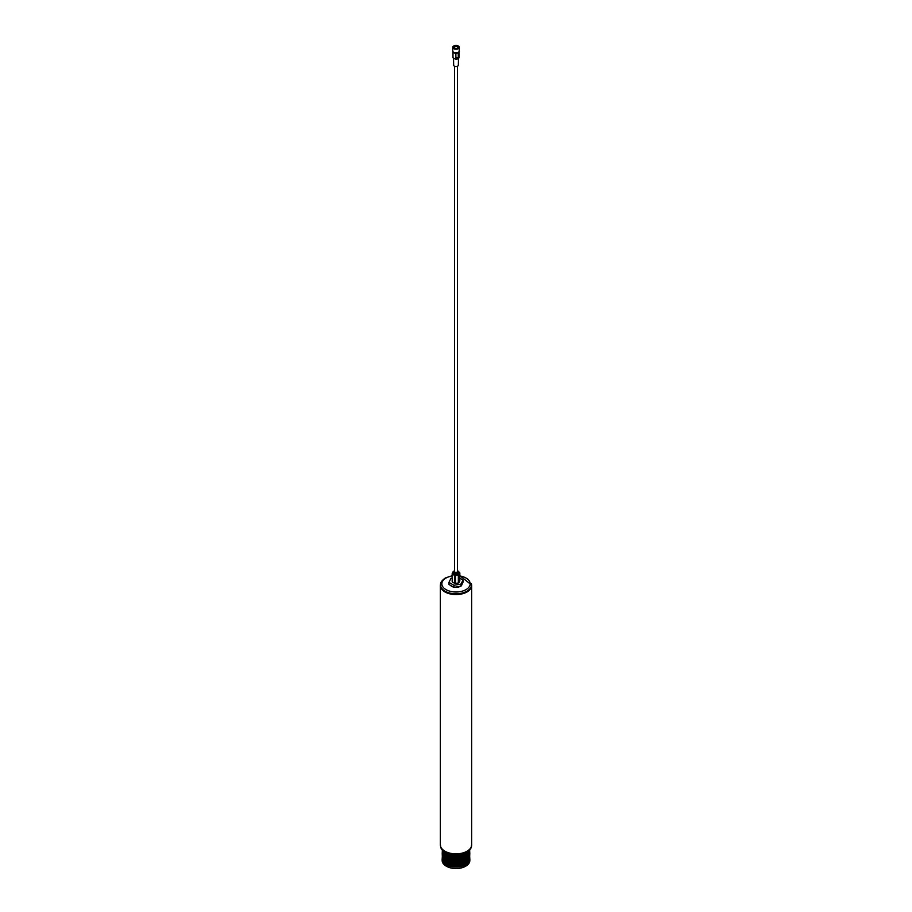 <?xml version="1.0" encoding="UTF-8"?>
<svg xmlns="http://www.w3.org/2000/svg" width="912" height="912" viewBox="0 0 912 912"><rect width="100%" height="100%" fill="white"/><g stroke="black" fill="none" stroke-linecap="round" stroke-linejoin="round"><path stroke-width="1.37" d="M453.139 572.531A2.896 1.676 0 0 0 453.104 572.793A2.896 1.676 0 0 0 453.948 573.967A2.896 1.676 0 0 0 457.106 574.332A2.896 1.676 0 0 0 458.896 572.793A2.896 1.676 0 0 0 458.861 572.531M456.98 45.942A2.576 1.482 180 0 1 458.383 47.88A2.576 1.482 180 0 1 455.02 48.689A2.576 1.482 180 0 1 453.617 46.751A2.576 1.482 180 0 1 456.98 45.942M455.111 48.678A2.314 1.334 0 0 0 458.314 47.435A2.314 1.334 0 0 0 456.889 46.204A2.314 1.334 0 0 0 453.686 47.435A2.314 1.334 0 0 0 455.111 48.678M455.669 46.432L454.963 46.603A1.824 1.06 0 0 0 454.176 47.47A1.824 1.06 0 0 0 455.305 48.45A1.824 1.06 0 0 0 457.824 47.47A1.824 1.06 0 0 0 456.695 46.501A1.824 1.06 0 0 0 455.669 46.432L455.669 46.729M455.909 59.383A12.871 4.024 76.5 0 1 455.863 59.326L452.979 57.787L452.979 51.631A3.021 1.744 0 0 0 454.849 53.135A3.021 1.744 0 0 0 455.863 53.261L455.909 59.383L458.291 58.813L458.234 52.691A3.021 1.744 180 0 0 459.021 51.642L459.021 57.787L458.303 58.721M454.769 49.031A3.215 1.858 180 0 1 452.785 47.321A3.215 1.858 180 0 1 457.231 45.6A3.215 1.858 180 0 1 459.215 47.321A3.215 1.858 180 0 1 454.769 49.031M459.215 47.321L459.215 50.992A3.215 1.858 180 0 1 454.769 52.714A3.215 1.858 180 0 1 452.785 50.992L452.785 47.321M458.485 58.619L458.337 65.197A2.337 1.357 180 0 1 455.099 66.428A2.337 1.357 180 0 1 453.663 65.197L453.526 58.813M455.863 59.326L455.863 53.261M457.813 58.664L457.767 58.767A3.158 1.824 180 0 1 456.593 59.052L457.835 58.687M457.049 58.391L457.14 57.935A3.158 1.824 180 0 1 456.684 58.015L456.684 58.915A3.158 1.824 0 0 0 457.14 58.835L457.072 57.946A3.158 1.824 180 0 1 456.752 58.003L456.752 58.904A3.158 1.824 -0 0 0 457.072 58.847L457.049 58.094M456.684 58.072L456.65 58.813M455.909 53.341A3.158 1.824 0 0 0 458.291 52.771M456.57 59.018L456.593 57.901A3.158 1.824 0 0 0 457.767 57.616L457.767 57.616M457.231 58.585L457.254 57.832M453.15 571.927A3.215 1.858 0 0 0 453.72 574.104A3.215 1.858 0 0 0 457.915 574.286A3.215 1.858 0 0 0 458.85 571.927M454.507 575.369L452.432 574.172A3.865 2.234 180 0 1 452.17 573.602L452.17 581.48A3.865 2.234 0 0 0 452.432 582.061L454.507 583.258A3.865 2.234 0 0 0 455.51 583.406L458.337 582.973A3.865 2.234 0 0 0 459.067 582.551L459.83 580.91L459.83 573.032L459.067 574.663A3.865 2.234 180 0 1 458.337 575.084L455.51 575.529A3.865 2.234 180 0 1 454.507 575.369L454.507 583.258M458.531 571.619L459.568 572.451A3.865 2.234 180 0 1 459.83 573.032M450.517 585.39A6.11 3.534 0 0 0 451.679 586.325A6.11 3.534 0 0 0 453.287 586.986M454.586 587.26A6.11 3.534 0 0 0 460.389 586.279M461.29 585.595A6.11 3.534 0 0 0 462.11 583.965M446.333 866.195A13.52 7.798 0 0 0 446.447 866.263A13.52 7.798 0 0 0 465.553 866.263L465.781 866.138A13.84 7.991 0 0 0 469.84 860.483L469.84 859.024A13.84 7.991 0 0 0 469.783 858.34L469.84 859.024A13.84 7.991 0 0 1 465.781 864.667A13.84 7.991 0 0 1 450.71 866.4A13.84 7.991 0 0 1 442.16 859.024L442.217 858.34A13.84 7.991 0 0 0 442.16 859.024L442.16 860.483A13.84 7.991 0 0 0 446.219 866.138A13.84 7.991 0 0 0 465.781 866.138L465.553 866.263M444.041 851.99A13.703 7.912 0 0 0 448.248 854.658A13.703 7.912 0 0 0 463.752 854.658A13.703 7.912 0 0 0 465.69 853.723A13.703 7.912 0 0 0 467.959 851.99M442.947 850.622A13.84 7.991 0 0 0 465.781 853.621A13.84 7.991 0 0 0 469.053 850.622M445.01 851.249A15.447 8.915 0 0 0 445.079 851.284A15.447 8.915 0 0 0 466.921 851.295L467.058 851.215A15.641 9.029 0 0 0 471.641 844.831L471.641 585.561A15.641 9.029 0 0 0 471.356 583.862M440.644 583.862A15.641 9.029 0 0 0 440.359 585.561L440.359 844.831A15.641 9.029 0 0 0 444.942 851.215A15.641 9.029 0 0 0 467.058 851.215L466.921 851.284A15.447 8.915 0 0 0 466.921 851.284M440.359 585.561A15.641 9.029 0 0 0 450.015 593.894A15.641 9.029 0 0 0 467.058 591.945A15.641 9.029 0 0 0 471.641 585.561M440.564 585.139A15.447 8.915 0 0 0 440.553 585.401A15.447 8.915 0 0 0 450.095 593.644A15.447 8.915 0 0 0 466.921 591.706A15.447 8.915 0 0 0 471.447 585.401A15.447 8.915 0 0 0 471.436 585.139M452.17 573.602L452.933 571.961A3.865 2.234 180 0 1 453.207 571.778M452.432 574.172L452.432 582.061M455.51 575.529L455.51 583.406M458.337 575.084L458.337 582.973M459.067 574.663L459.067 582.551M452.17 578.117L451.007 578.311L448.955 582.38L453.948 585.265L460.993 584.079L463.045 580.009L459.83 578.151M460.993 584.079L460.993 586.177L463.045 582.107L463.045 580.009M448.955 582.38L448.955 584.489L453.948 587.362L460.993 586.177M453.948 585.265L453.948 587.362M457.151 572.804A1.482 0.855 0 0 0 457.482 572.269A1.482 0.855 0 0 0 457.414 572.018M457.414 571.357A1.801 1.037 180 0 1 457.197 572.782A1.801 1.037 180 0 1 454.723 572.736A1.801 1.037 180 0 1 454.586 571.357M454.586 570.764A2.576 1.482 0 0 0 454.176 573.055A2.576 1.482 0 0 0 457.824 573.055A2.576 1.482 0 0 0 457.824 570.946A2.576 1.482 0 0 0 457.414 570.764M458.052 571.083A2.896 1.676 180 0 1 458.896 572.269A2.896 1.676 180 0 1 457.106 573.808A2.896 1.676 180 0 1 453.948 573.443A2.896 1.676 180 0 1 453.104 572.269A2.896 1.676 180 0 1 454.073 571.015M454.586 572.018A1.482 0.855 0 0 0 454.518 572.269A1.482 0.855 0 0 0 454.757 572.725M452.17 575.951A14.159 8.174 0 0 0 445.991 578.048A14.159 8.174 0 0 0 445.991 589.608A14.159 8.174 0 0 0 466.009 589.608A14.159 8.174 0 0 0 459.83 575.951M471.447 585.401L471.447 584.877A15.447 8.915 180 0 1 466.921 591.181A15.447 8.915 180 0 1 450.095 593.119A15.447 8.915 180 0 1 440.553 584.877C440.154 582.871 441.75 580.568 445.341 577.98L452.17 575.7M440.678 846.632A15.447 8.915 0 0 0 450.995 853.951A15.447 8.915 0 0 0 466.921 851.819A15.447 8.915 0 0 0 471.322 846.632M442.331 858.99A13.669 7.889 0 0 0 450.893 866.149A13.669 7.889 0 0 0 465.667 864.405A13.669 7.889 0 0 0 469.669 858.99M446.15 863.459A12.939 7.467 0 0 0 465.154 863.892A12.939 7.467 0 0 0 465.85 863.459M442.343 857.896A13.657 7.889 0 0 0 450.71 865.237A13.657 7.889 0 0 0 465.656 863.539M442.366 857.941A13.657 7.889 0 0 0 451.064 864.929A13.657 7.889 0 0 0 465.656 863.151A13.657 7.889 0 0 0 469.634 857.941M446.88 862.649A12.928 7.467 0 0 0 465.12 862.649M442.331 856.596A13.68 7.9 0 0 0 450.642 864.006A13.68 7.9 0 0 0 465.667 862.33A13.68 7.9 0 0 0 469.669 856.596A13.68 7.9 0 0 1 465.667 861.943A13.68 7.9 0 0 1 450.973 863.698A13.68 7.9 0 0 1 442.331 856.607M446.88 861.418A12.928 7.467 0 0 0 465.12 861.418M442.331 855.365A13.68 7.9 0 0 0 450.642 862.775A13.68 7.9 0 0 0 465.667 861.099M442.331 855.376A13.68 7.9 0 0 0 450.973 862.467A13.68 7.9 0 0 0 465.667 860.711A13.68 7.9 0 0 0 469.669 855.376M446.88 860.187A12.928 7.467 0 0 0 465.12 860.187M465.781 859.811A13.68 7.9 0 0 0 469.669 854.134A13.68 7.9 0 0 1 465.667 859.48A13.68 7.9 0 0 1 450.973 861.236A13.68 7.9 0 0 1 442.331 854.145A13.68 7.9 0 0 0 450.642 861.555A13.68 7.9 0 0 0 465.667 859.868M446.88 858.956A12.928 7.467 0 0 0 465.12 858.956M442.331 852.902A13.68 7.9 0 0 0 450.642 860.324A13.68 7.9 0 0 0 465.667 858.637A13.68 7.9 0 0 0 469.669 852.902A13.68 7.9 0 0 1 465.667 858.249A13.68 7.9 0 0 1 450.973 860.005A13.68 7.9 0 0 1 442.331 852.914M446.88 857.736A12.928 7.467 0 0 0 465.12 857.736M465.781 857.348A13.68 7.9 0 0 0 469.669 851.671A13.68 7.9 0 0 1 465.667 857.018A13.68 7.9 0 0 1 450.973 858.773A13.68 7.9 0 0 1 442.331 851.683A13.68 7.9 0 0 0 450.642 859.093A13.68 7.9 0 0 0 465.667 857.405M446.88 856.505A12.928 7.467 0 0 0 465.12 856.505M442.331 850.44A13.68 7.9 0 0 0 450.642 857.861A13.68 7.9 0 0 0 465.667 856.174A13.68 7.9 0 0 0 469.669 850.44A13.68 7.9 0 0 1 465.667 855.787A13.68 7.9 0 0 1 450.973 857.554A13.68 7.9 0 0 1 442.331 850.463M446.88 855.274A12.928 7.467 0 0 0 465.12 855.274M442.366 850.018A13.68 7.9 0 0 0 451.292 856.778A13.68 7.9 0 0 0 465.667 854.954M442.468 850.132A13.68 7.9 0 0 0 451.702 856.471A13.68 7.9 0 0 0 465.667 854.555A13.68 7.9 0 0 0 469.532 850.132M446.709 853.94A12.928 7.467 0 0 0 465.143 854.031A12.928 7.467 0 0 0 465.291 853.94M465.781 854.886A13.68 7.9 0 0 0 469.634 850.018M465.781 861.031A13.68 7.9 0 0 0 469.669 855.365M465.758 863.482A13.657 7.889 0 0 0 469.657 857.896M457.482 572.269L454.518 572.269M458.896 572.793L457.414 570.684M453.104 572.793L454.586 570.684M457.824 47.47L457.824 48.256M454.586 572.451L454.586 66.257M457.414 572.451L457.414 66.257M454.176 47.47L454.176 48.256M471.447 845.504C471.846 847.51 470.25 849.813 466.659 852.401C457.847 857.907 440.2 854.031 440.553 845.504M469.794 857.246L465.724 863.527L450.311 865.146L442.206 857.246M469.805 855.935L465.736 862.319L450.232 863.915L442.195 855.935M469.805 854.704L465.736 861.088L450.232 862.684L442.195 854.704M469.805 853.472L465.736 859.856L450.232 861.452L442.195 853.472M469.805 852.241L465.736 858.625L450.232 860.233L442.195 852.241M469.805 851.021L465.736 857.394L450.232 859.001L442.195 851.021M465.736 856.174L450.254 857.77L442.195 849.802L451.212 856.778L465.736 854.943L469.805 849.813L465.736 856.174M448.248 854.658L442.662 850.098M463.752 854.658L469.338 850.098M459.83 575.7L471.447 584.877"/></g></svg>
